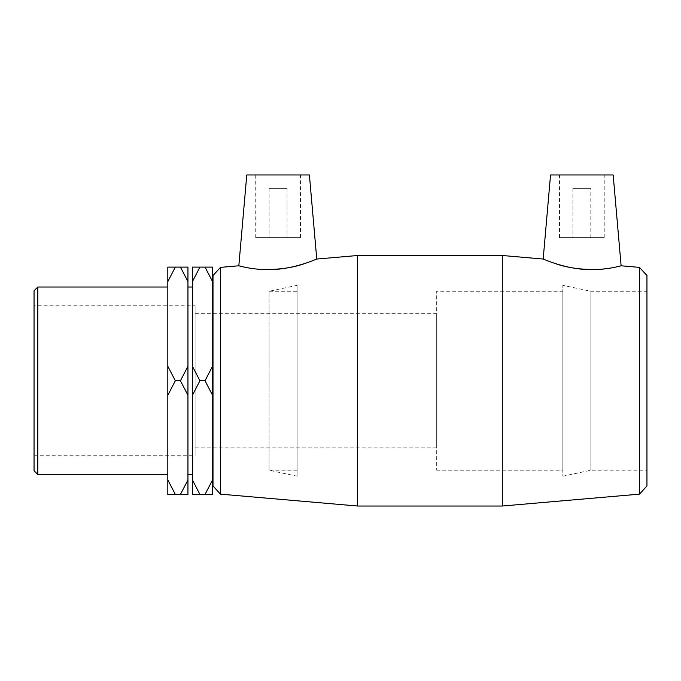 <?xml version="1.0" encoding="UTF-8"?>
<svg xmlns="http://www.w3.org/2000/svg" width="681" height="681" viewBox="0 0 681 681"><rect width="100%" height="100%" fill="white"/><g stroke="black" fill="none" stroke-linecap="round" stroke-linejoin="round"><path stroke-width="0.51" stroke-dasharray="3.4 2.55" d="M180.431 267.105L187.947 267.105L187.947 281.594L180.431 267.105L175.332 267.105L167.815 281.594L167.815 366.267L175.332 380.764L167.815 395.252L167.815 479.935L175.332 494.423L167.815 494.423L167.815 479.935M167.815 281.594L167.815 267.105L175.332 267.105M205.032 267.105L212.549 267.105L212.549 281.594L205.032 267.105L199.933 267.105L192.417 281.594L192.417 366.267L199.933 380.764L192.417 395.252L192.417 479.935L199.933 494.423L192.417 494.423L192.417 479.935M192.417 281.594L192.417 267.105L199.933 267.105M180.431 494.423L187.947 479.935L187.947 494.423L175.332 494.423M187.947 479.935L187.947 395.252L180.431 380.764L175.332 380.764M180.431 380.764L187.947 366.267L187.947 281.594M205.032 494.423L212.549 479.935L212.549 494.423L199.933 494.423M212.549 479.935L212.549 395.252L205.032 380.764L199.933 380.764M205.032 380.764L212.549 366.267L212.549 281.594M212.549 366.267L212.549 395.252M192.417 395.252L192.417 366.267M192.417 287.016L192.417 474.512L192.417 287.016M167.815 395.252L167.815 366.267M187.947 366.267L187.947 395.252M187.947 287.016L187.947 474.512L187.947 287.016M639.459 494.151L639.459 267.378M646.95 275.541L646.95 485.987M502.297 506.026L502.297 255.503M543.183 259.044L553.134 262.815M596.616 269.582C612.21 267.888 620.374 266.629 621.115 265.786M646.95 291.289L646.95 470.239L646.95 291.289L590.878 291.289L590.878 470.239L590.878 291.289L562.846 285.33L562.846 476.198L562.846 285.33M213 485.987L213 275.541M220.491 267.378L220.491 494.151M357.653 506.026L357.653 255.503M238.827 265.786C239.542 266.594 247.526 267.846 262.772 269.557M306.816 262.815L316.759 259.044M213 291.289L213 470.239L213 291.289M212.549 291.289L212.549 470.239L212.549 291.289M167.815 287.016L167.815 474.512L167.815 287.016M34.05 470.758L34.05 290.77M37.804 287.016L37.804 474.512M34.05 305.769L34.05 455.759L34.05 305.769L195.106 305.769L195.106 455.759L195.106 305.769M436.683 313.66L436.683 447.868L436.683 313.66L195.106 313.66L195.106 447.868L195.106 313.66M572.908 188.39L590.802 188.39L572.908 188.39L572.908 237.601L590.802 237.601L572.908 237.601M559.493 237.601L604.226 237.601L559.493 237.601L559.493 174.974L604.226 174.974L559.493 174.974M287.041 188.39L269.148 188.39L287.041 188.39L287.041 237.601L269.148 237.601L287.041 237.601M300.457 237.601L255.724 237.601L300.457 237.601L300.457 174.974L255.724 174.974L300.457 174.974M246.777 174.974L309.404 174.974M613.172 174.974L550.537 174.974M562.846 291.289L562.846 470.239L562.846 291.289L436.683 291.289L436.683 470.239L436.683 291.289M297.103 285.33L297.103 476.198L297.103 285.33L269.072 291.289L269.072 470.239L269.072 291.289L297.103 291.289L297.103 470.239L297.103 291.289M195.106 447.868L436.683 447.868M34.05 455.759L195.106 455.759M590.802 237.601L590.802 188.39M604.226 237.601L604.226 174.974M269.148 188.39L269.148 237.601M255.724 174.974L255.724 237.601M562.846 476.198L590.878 470.239L646.95 470.239M436.683 470.239L562.846 470.239M297.103 470.239L269.072 470.239L297.103 476.198"/><path stroke-width="1.02" d="M167.815 479.935L167.815 494.423L175.332 494.423L167.815 479.935L167.815 395.252L175.332 380.764L180.431 380.764L187.947 395.252L187.947 479.935L180.431 494.423L187.947 494.423L187.947 479.935M175.332 494.423L180.431 494.423M175.332 380.764L167.815 366.267L167.815 281.594L175.332 267.105L167.815 267.105L167.815 281.594M187.947 281.594L187.947 267.105L180.431 267.105L187.947 281.594L187.947 366.267L180.431 380.764M180.431 267.105L175.332 267.105M212.549 281.594L212.549 267.105L205.032 267.105L212.549 281.594L212.549 366.267L205.032 380.764L212.549 395.252L212.549 479.935L205.032 494.423L212.549 494.423L212.549 479.935M205.032 267.105L192.417 267.105L192.417 281.594L199.933 267.105M192.417 479.935L192.417 494.423L199.933 494.423L192.417 479.935L192.417 395.252L199.933 380.764L192.417 366.267L192.417 281.594M199.933 380.764L205.032 380.764M199.933 494.423L205.032 494.423M212.549 395.252L212.549 366.267M192.417 366.267L192.417 395.252M167.815 366.267L167.815 395.252M187.947 395.252L187.947 366.267M639.459 267.378L639.459 494.151L502.297 506.026L502.297 255.503L543.183 259.044C542.808 258.771 561.774 267.642 583.285 269.318C603.928 271.115 621.608 265.581 621.115 265.786L639.459 267.378L646.95 275.541L646.95 485.987L639.459 494.151M553.134 262.815C565.153 267.412 579.642 269.667 596.616 269.582M220.491 267.378L213 275.541L213 485.987L220.491 494.151L220.491 267.378L238.827 265.786C238.341 265.581 256.022 271.115 276.665 269.318C298.167 267.642 317.142 258.771 316.759 259.044L357.653 255.503L357.653 506.026L502.297 506.026M262.772 269.557C279.925 269.736 294.609 267.488 306.816 262.815M37.804 287.016L34.05 290.77L34.05 470.758L37.804 474.512L37.804 287.016L167.815 287.016M212.549 291.289L213 291.289M187.947 287.016L192.417 287.016M316.759 259.044L309.404 174.974L246.777 174.974L238.827 265.786M543.183 259.044L550.537 174.974L613.172 174.974L621.115 265.786M357.653 255.503L502.297 255.503M220.491 494.151L357.653 506.026M37.804 474.512L167.815 474.512M212.549 470.239L213 470.239M187.947 474.512L192.417 474.512"/></g></svg>
